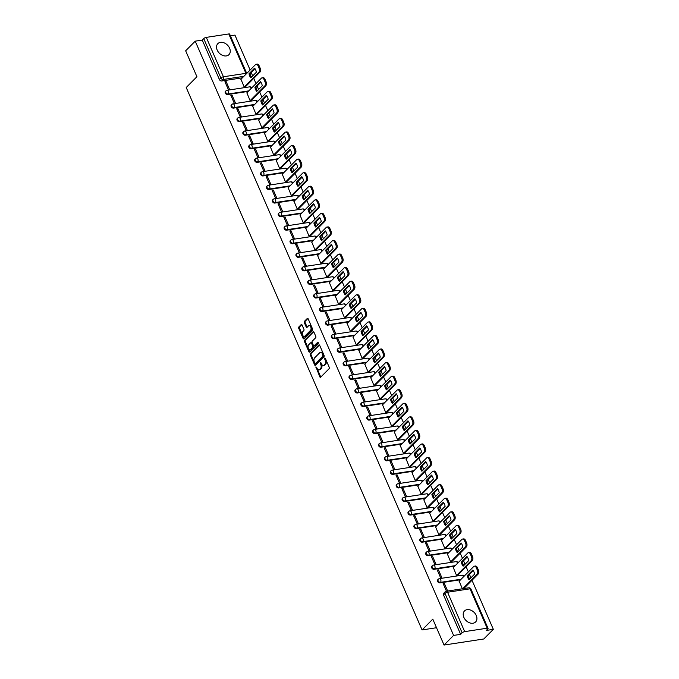 <?xml version="1.0" encoding="UTF-8"?>
<svg xmlns="http://www.w3.org/2000/svg" width="679" height="679" viewBox="0 0 679 679"><rect width="100%" height="100%" fill="white"/><g stroke="black" fill="none" stroke-linecap="round" stroke-linejoin="round"><path stroke-width="1.02" d="M315.939 366.838L319.817 376.837A0.985 0.586 -98.7 0 0 320.658 377.21L329.145 368.663A0.985 0.586 -98.7 0 0 329.247 367.331L325.3 358.257L324.715 357.994L324.638 358.928L325.156 360.099A3.149 1.884 -98.7 0 1 324.834 364.351L324.121 365.064A3.149 1.884 -98.7 0 1 323.408 365.446A3.149 1.884 -98.7 0 1 321.43 363.851L320.327 362.416L320.768 364.521A3.149 1.884 -98.7 0 1 320.446 368.773L319.741 369.486A3.149 1.884 -98.7 0 1 319.028 369.868A3.149 1.884 -98.7 0 1 317.042 368.273L315.939 366.838M316.575 367.203L320.607 376.709A0.985 0.586 -98.7 0 0 320.827 377.04M325.343 358.368L325.945 359.98L325.156 360.099M320.963 362.781L321.566 364.402L320.768 364.521M217.195 50.085A7.817 5.729 44.8 0 0 228.942 54.651A7.817 5.729 44.8 0 0 229.595 48.201A7.817 5.729 44.8 0 0 217.84 43.634A7.817 5.729 44.8 0 0 217.195 50.085M463.867 617.389A7.817 5.729 44.8 0 0 475.614 621.947A7.817 5.729 44.8 0 0 476.259 615.497A7.817 5.729 44.8 0 0 464.512 610.93A7.817 5.729 44.8 0 0 463.867 617.389M302.045 324.961A0.985 0.586 -98.7 0 0 301.196 324.579L298.819 326.981A0.985 0.586 -98.7 0 0 298.718 328.313L303.097 338.38A0.985 0.586 -98.7 0 0 303.937 338.762L312.425 330.206A0.985 0.586 -98.7 0 0 312.527 328.882L308.147 318.807A0.985 0.586 -98.7 0 0 307.307 318.426L304.43 321.328A0.985 0.586 -98.7 0 0 304.328 322.652L306.204 326.964A0.985 0.586 -98.7 0 0 307.044 327.346L308.47 325.903A2.631 1.57 -98.7 0 1 309.064 325.589A2.631 1.57 -98.7 0 1 310.906 327.422A2.631 1.57 -98.7 0 1 310.456 330.478L304.871 336.105A2.631 1.57 -98.7 0 1 304.277 336.428A2.631 1.57 -98.7 0 1 302.435 334.594A2.631 1.57 -98.7 0 1 302.885 331.539L303.819 330.597A0.985 0.586 -98.7 0 0 303.912 329.273L302.045 324.961M464.682 631.631L487.166 628.202A2.003 0.654 156.5 0 1 488.048 628.372A2.003 0.654 156.5 0 1 487.794 628.932L486.308 630.435L493.344 629.357L483.779 638.99L444.049 645.05L432.786 619.138L422.075 629.934L186.216 87.506L196.927 76.71L185.656 50.798L195.221 41.164L453.606 635.417L460.642 634.347L462.127 632.845L445 593.454A2.003 1.468 -135.2 0 1 445.169 591.799L443.676 593.302A2.003 1.468 -135.2 0 0 443.514 594.957L445 593.454A2.003 0.654 156.5 0 1 447.554 592.241L464.682 631.631A2.003 0.654 156.5 0 0 462.127 632.845M444.049 645.05L453.606 635.417M310.362 353.53A0.985 0.586 -98.7 0 0 310.261 354.854L314.64 364.929A0.985 0.586 -98.7 0 0 315.48 365.302L323.968 356.755A0.985 0.586 -98.7 0 0 324.07 355.423L319.69 345.348A0.985 0.586 -98.7 0 0 318.85 344.974L310.362 353.53L311.152 353.403A0.985 0.586 -98.7 0 0 311.05 354.735L315.429 364.81A0.985 0.586 -98.7 0 0 315.65 365.141M308.869 351.654L304.489 341.579A0.985 0.586 -98.7 0 1 304.591 340.255L313.078 331.7A0.985 0.586 -98.7 0 1 313.919 332.082L315.794 336.394A0.985 0.586 -98.7 0 1 315.693 337.718L312.247 341.189A0.985 0.586 -98.7 0 0 312.153 342.513L313.392 345.373A0.985 0.586 -98.7 0 0 314.233 345.755L317.814 342.14L318.341 343.336L309.709 352.036A0.985 0.586 -98.7 0 1 308.869 351.654L309.658 351.535L305.287 341.461L304.489 341.579M242.369 77.83L221.727 80.979L223.213 79.477A2.003 1.468 -135.2 0 1 220.87 77.983L203.742 38.584A2.003 0.654 -23.5 0 1 206.289 37.379L228.781 33.95A2.003 0.654 -23.5 0 1 229.655 34.12L246.749 73.425A2.003 0.654 -23.5 0 0 245.908 73.34L228.781 33.95M493.344 629.357L471.998 580.273M470.937 577.837L469.427 574.358M468.366 571.922L466.1 566.71M465.039 564.266L463.528 560.795M462.467 558.359L460.201 553.147M459.14 550.703L457.629 547.232M456.568 544.787L454.302 539.576M453.241 537.14L451.73 533.669M450.669 531.224L448.403 526.013M447.342 523.577L445.831 520.097M444.77 517.661L442.504 512.45M441.443 510.005L439.933 506.534M438.872 504.098L436.605 498.887M435.545 496.442L434.034 492.971M432.973 490.527L430.707 485.315M429.646 482.879L428.135 479.408M427.074 476.964L424.808 471.752M423.747 469.316L422.236 465.836M421.175 463.401L418.909 458.189M417.848 455.745L416.346 452.273M415.276 449.837L413.01 444.626M411.949 442.182L410.447 438.71M409.386 436.266L407.12 431.055M406.059 428.619L404.548 425.147M403.487 422.703L401.221 417.492M400.16 415.056L398.649 411.576M397.588 409.14L395.322 403.929M394.261 401.484L392.751 398.013M391.69 395.577L389.423 390.366M388.363 387.921L386.852 384.45M385.791 382.005L383.525 376.794M382.464 374.358L380.953 370.887M379.892 368.442L377.626 363.231M376.565 360.795L375.054 357.315M373.993 354.879L371.727 349.668M370.666 347.224L369.155 343.752M368.094 341.316L365.828 336.105M364.767 333.661L363.257 330.189M362.196 327.745L359.929 322.533M358.868 320.098L357.358 316.626M356.297 314.182L354.031 308.97M352.97 306.535L351.459 303.063M350.398 300.619L348.132 295.407M347.071 292.963L345.56 289.492M344.499 287.056L342.233 281.844M341.172 279.4L339.661 275.929M338.6 273.484L336.334 268.273M335.273 265.837L333.762 262.366M332.702 259.921L330.435 254.71M329.374 252.274L327.864 248.803M326.803 246.358L324.537 241.147M323.476 238.702L321.973 235.231M320.904 232.795L318.646 227.584M317.577 225.139L316.075 221.668M315.014 219.224L312.747 214.012M311.686 211.576L310.176 208.105M309.115 205.661L306.849 200.449M305.788 198.013L304.277 194.542M303.216 192.098L300.95 186.886M299.889 184.442L298.378 180.97M297.317 178.535L295.051 173.323M293.99 170.879L292.479 167.407M291.418 164.972L289.152 159.752M288.091 157.316L286.58 153.844M285.519 151.4L283.253 146.189M282.192 143.753L280.682 140.281M279.621 137.837L277.355 132.626M276.294 130.181L274.783 126.71M273.722 124.274L271.456 119.063M270.395 116.618L268.884 113.147M267.823 110.711L265.557 105.5M264.496 103.055L262.985 99.584M261.924 97.139L259.658 91.928M258.597 89.492L257.086 86.021M256.025 83.576L253.759 78.365M252.698 75.921L251.188 72.449M250.127 70.013L234.951 35.104L230.385 35.8M195.221 41.164L202.249 40.086L203.742 38.584M459.199 581.156L462.348 588.778M447.648 591.019L444.346 583.422L443.463 584.313M444.346 583.422L443.149 583.601L446.459 591.205M438.447 569.859L437.259 570.037L440.654 577.863L441.851 577.685L438.447 569.859L437.565 570.75M453.3 567.593L456.551 575.444L457.705 575.172M432.548 556.296L431.36 556.474L434.764 564.3L435.952 564.122L432.548 556.296L431.666 557.179M447.402 554.03L450.652 561.881L451.807 561.601M426.65 542.725L425.461 542.911L428.865 550.737L430.053 550.55L426.65 542.725L425.767 543.616M441.503 540.467L444.753 548.309L445.908 548.038M420.751 529.162L419.563 529.34L422.966 537.174L424.154 536.987L420.751 529.162L419.868 530.053M435.604 526.896L438.855 534.746L440.009 534.475M414.852 515.599L413.664 515.777L417.067 523.602L418.256 523.424L414.852 515.599L413.969 516.49M429.705 513.332L432.956 521.183L434.11 520.912M408.953 502.036L407.765 502.214L411.168 510.039L412.357 509.861L408.953 502.036L408.071 502.918M423.806 499.769L427.057 507.62L428.211 507.34M403.054 488.464L401.866 488.651L405.27 496.476L406.458 496.29L403.054 488.464L402.172 489.355M417.908 486.206L421.158 494.049L422.313 493.777M397.156 474.901L395.967 475.079L399.371 482.913L400.559 482.727L397.156 474.901L396.273 475.792M412.009 472.635L415.259 480.486L416.414 480.214M391.257 461.338L390.069 461.516L393.472 469.342L394.66 469.164L391.257 461.338L390.374 462.229M406.118 459.072L409.361 466.923L410.515 466.651M385.366 447.775L384.17 447.953L387.573 455.779L388.761 455.601L385.366 447.775L384.475 448.666M400.22 445.509L403.47 453.36L404.616 453.088M379.468 434.204L378.271 434.39L381.674 442.216L382.871 442.029L379.468 434.204L378.576 435.095M394.321 431.946L397.571 439.788L398.717 439.517M373.569 420.641L372.372 420.819L375.776 428.653L376.972 428.466L373.569 420.641L372.686 421.532M388.422 418.374L391.673 426.225L392.818 425.954M367.67 407.077L366.473 407.256L369.877 415.081L371.073 414.903L367.67 407.077L366.787 407.969M382.523 404.811L385.774 412.662L386.928 412.391M361.771 393.514L360.574 393.693L363.978 401.518L365.175 401.34L361.771 393.514L360.888 394.406M376.624 391.248L379.875 399.099L381.029 398.828M355.872 379.943L354.676 380.13L358.079 387.955L359.276 387.768L355.872 379.943L354.99 380.834M370.726 377.685L373.976 385.528L375.131 385.256M349.974 366.38L348.777 366.567L352.18 374.392L353.377 374.205L349.974 366.38L349.091 367.271M364.827 364.114L368.077 371.965L369.232 371.693M344.075 352.817L342.887 352.995L346.282 360.821L347.478 360.642L344.075 352.817L343.192 353.708M358.928 350.551L362.179 358.402L363.333 358.13M338.176 339.254L336.988 339.432L340.391 347.258L341.579 347.079L338.176 339.254L337.293 340.145M353.029 336.988L356.28 344.839L357.434 344.567M332.277 325.682L331.089 325.869L334.492 333.695L335.681 333.508L332.277 325.682L331.394 326.574M347.13 323.425L350.381 331.267L351.535 330.996M326.378 312.119L325.19 312.306L328.594 320.132L329.782 319.945L326.378 312.119L325.496 313.011M341.231 309.853L344.482 317.704L345.636 317.433M320.48 298.556L319.291 298.735L322.695 306.56L323.883 306.382L320.48 298.556L319.597 299.447M335.333 296.29L338.583 304.141L339.738 303.869M314.581 284.993L313.392 285.172L316.796 292.997L317.984 292.819L314.581 284.993L313.698 285.884M329.434 282.727L332.685 290.578L333.839 290.306M308.682 271.422L307.494 271.608L310.897 279.434L312.085 279.247L308.682 271.422L307.799 272.313M323.535 269.164L326.786 277.007L327.94 276.735M302.783 257.859L301.595 258.045L304.998 265.871L306.187 265.684L302.783 257.859L301.9 258.75M317.636 255.593L320.887 263.444L322.041 263.172M296.884 244.296L295.696 244.474L299.099 252.299L300.288 252.121L296.884 244.296L296.002 245.187M311.746 242.03L314.997 249.88L316.142 249.609M290.994 230.733L289.797 230.911L293.201 238.736L294.389 238.558L290.994 230.733L290.103 231.624M305.847 228.467L309.098 236.317L310.244 236.046M285.095 217.161L283.898 217.348L287.302 225.173L288.499 224.987L285.095 217.161L284.204 218.052M299.948 214.903L303.199 222.746L304.345 222.474M279.196 203.598L278 203.785L281.403 211.61L282.6 211.424L279.196 203.598L278.314 204.489M294.049 201.332L297.3 209.183L298.446 208.911M273.298 190.035L272.101 190.213L275.504 198.039L276.701 197.861L273.298 190.035L272.415 190.926M288.151 187.769L291.401 195.62L292.556 195.348M267.399 176.472L266.202 176.65L269.605 184.476L270.802 184.298L267.399 176.472L266.516 177.363M282.252 174.206L285.503 182.057L286.657 181.785M261.5 162.901L260.303 163.087L263.707 170.913L264.903 170.735L261.5 162.901L260.617 163.792M276.353 160.643L279.604 168.485L280.758 168.214M255.601 149.338L254.404 149.524L257.808 157.35L259.005 157.163L255.601 149.338L254.718 150.229M270.454 147.071L273.705 154.922L274.859 154.651M249.702 135.775L248.514 135.953L251.909 143.778L253.106 143.6L249.702 135.775L248.82 136.666M264.555 133.508L267.806 141.359L268.96 141.088M243.803 122.212L242.615 122.39L246.019 130.215L247.207 130.037L243.803 122.212L242.921 123.103M258.657 119.945L261.907 127.796L263.062 127.525M237.905 108.64L236.716 108.827L240.12 116.652L241.308 116.474L237.905 108.64L237.022 109.531M252.758 106.382L256.008 114.233L257.163 113.953M232.006 95.077L230.818 95.264L234.221 103.089L235.409 102.902L232.006 95.077L231.123 95.968M246.859 92.811L250.11 100.662L251.264 100.39M226.107 81.514L224.919 81.692L228.322 89.518L229.51 89.339L226.107 81.514L225.224 82.405M240.96 79.248L244.211 87.099L245.365 86.827M248.268 91.393L227.626 94.542L228.152 94.008A2.003 1.468 -135.2 0 1 226.039 92.93A2.003 1.468 -135.2 0 1 225.971 90.859L225.445 91.393A2.003 1.468 44.8 0 0 225.513 93.464A2.003 1.468 44.8 0 0 227.626 94.542M254.167 104.956L233.517 108.105L234.051 107.571A2.003 1.468 -135.2 0 1 231.938 106.501A2.003 1.468 -135.2 0 1 231.87 104.422L231.344 104.956A2.003 1.468 44.8 0 0 231.412 107.027A2.003 1.468 44.8 0 0 233.517 108.105M260.065 118.528L239.415 121.668L239.95 121.142A2.003 1.468 -135.2 0 1 237.837 120.064A2.003 1.468 -135.2 0 1 237.769 117.985L237.243 118.519A2.003 1.468 44.8 0 0 237.311 120.599A2.003 1.468 44.8 0 0 239.415 121.668M265.964 132.091L245.314 135.24L245.849 134.705A2.003 1.468 -135.2 0 1 243.736 133.627A2.003 1.468 -135.2 0 1 243.668 131.556L243.141 132.082A2.003 1.468 44.8 0 0 243.209 134.162A2.003 1.468 44.8 0 0 245.314 135.24M271.863 145.654L251.213 148.803L251.748 148.268A2.003 1.468 -135.2 0 1 249.634 147.19A2.003 1.468 -135.2 0 1 249.566 145.119L249.032 145.654A2.003 1.468 44.8 0 0 249.108 147.725A2.003 1.468 44.8 0 0 251.213 148.803M277.762 159.217L257.112 162.366L257.638 161.831A2.003 1.468 -135.2 0 1 255.533 160.762A2.003 1.468 -135.2 0 1 255.465 158.682L254.931 159.217A2.003 1.468 44.8 0 0 255.007 161.288A2.003 1.468 44.8 0 0 257.112 162.366M283.661 172.789L263.011 175.929L263.537 175.403A2.003 1.468 -135.2 0 1 261.432 174.325A2.003 1.468 -135.2 0 1 261.364 172.245L260.829 172.78A2.003 1.468 44.8 0 0 260.906 174.859A2.003 1.468 44.8 0 0 263.011 175.929M289.56 186.352L268.909 189.5L269.436 188.966A2.003 1.468 -135.2 0 1 267.331 187.888A2.003 1.468 -135.2 0 1 267.263 185.817L266.728 186.343A2.003 1.468 44.8 0 0 266.796 188.423A2.003 1.468 44.8 0 0 268.909 189.5M295.458 199.915L274.808 203.063L275.334 202.529A2.003 1.468 -135.2 0 1 273.23 201.451A2.003 1.468 -135.2 0 1 273.153 199.38L272.627 199.915A2.003 1.468 44.8 0 0 272.695 201.986A2.003 1.468 44.8 0 0 274.808 203.063M301.357 213.478L280.707 216.626L281.233 216.092A2.003 1.468 -135.2 0 1 279.128 215.022A2.003 1.468 -135.2 0 1 279.052 212.943L278.526 213.478A2.003 1.468 44.8 0 0 278.594 215.549A2.003 1.468 44.8 0 0 280.707 216.626M307.256 227.049L286.606 230.189L287.132 229.663A2.003 1.468 -135.2 0 1 285.019 228.585A2.003 1.468 -135.2 0 1 284.951 226.506L284.425 227.041A2.003 1.468 44.8 0 0 284.493 229.12A2.003 1.468 44.8 0 0 286.606 230.189M313.155 240.612L292.505 243.761L293.031 243.226A2.003 1.468 -135.2 0 1 290.918 242.148A2.003 1.468 -135.2 0 1 290.85 240.077L290.323 240.604A2.003 1.468 44.8 0 0 290.391 242.683A2.003 1.468 44.8 0 0 292.505 243.761M319.054 254.175L298.404 257.324L298.93 256.789A2.003 1.468 -135.2 0 1 296.816 255.711A2.003 1.468 -135.2 0 1 296.748 253.64L296.222 254.175A2.003 1.468 44.8 0 0 296.29 256.246A2.003 1.468 44.8 0 0 298.404 257.324M324.944 267.738L304.302 270.887L304.829 270.352A2.003 1.468 -135.2 0 1 302.715 269.283A2.003 1.468 -135.2 0 1 302.647 267.203L302.121 267.738A2.003 1.468 44.8 0 0 302.189 269.809A2.003 1.468 44.8 0 0 304.302 270.887M330.843 281.31L310.201 284.45L310.727 283.924A2.003 1.468 -135.2 0 1 308.614 282.846A2.003 1.468 -135.2 0 1 308.546 280.767L308.02 281.301A2.003 1.468 44.8 0 0 308.088 283.381A2.003 1.468 44.8 0 0 310.201 284.45M336.742 294.873L316.1 298.022L316.626 297.487A2.003 1.468 -135.2 0 1 314.513 296.409A2.003 1.468 -135.2 0 1 314.445 294.338L313.919 294.864A2.003 1.468 44.8 0 0 313.987 296.944A2.003 1.468 44.8 0 0 316.1 298.022M342.64 308.436L321.99 311.585L322.525 311.05A2.003 1.468 -135.2 0 1 320.412 309.972A2.003 1.468 -135.2 0 1 320.344 307.901L319.817 308.436A2.003 1.468 44.8 0 0 319.885 310.507A2.003 1.468 44.8 0 0 321.99 311.585M348.539 321.999L327.889 325.148L328.424 324.613A2.003 1.468 -135.2 0 1 326.31 323.543A2.003 1.468 -135.2 0 1 326.243 321.464L325.716 321.999A2.003 1.468 44.8 0 0 325.784 324.07A2.003 1.468 44.8 0 0 327.889 325.148M354.438 335.57L333.788 338.711L334.323 338.184A2.003 1.468 -135.2 0 1 332.209 337.107A2.003 1.468 -135.2 0 1 332.141 335.027L331.615 335.562A2.003 1.468 44.8 0 0 331.683 337.641A2.003 1.468 44.8 0 0 333.788 338.711M360.337 349.133L339.687 352.282L340.221 351.747A2.003 1.468 -135.2 0 1 338.108 350.67A2.003 1.468 -135.2 0 1 338.04 348.599L337.514 349.125A2.003 1.468 44.8 0 0 337.582 351.204A2.003 1.468 44.8 0 0 339.687 352.282M366.236 362.696L345.586 365.845L346.112 365.31A2.003 1.468 -135.2 0 1 344.007 364.233A2.003 1.468 -135.2 0 1 343.939 362.162L343.404 362.696A2.003 1.468 44.8 0 0 343.481 364.767A2.003 1.468 44.8 0 0 345.586 365.845M372.134 376.259L351.484 379.408L352.011 378.874A2.003 1.468 -135.2 0 1 349.906 377.804A2.003 1.468 -135.2 0 1 349.838 375.725L349.303 376.259A2.003 1.468 44.8 0 0 349.379 378.33A2.003 1.468 44.8 0 0 351.484 379.408M378.033 389.831L357.383 392.971L357.909 392.445A2.003 1.468 -135.2 0 1 355.804 391.367A2.003 1.468 -135.2 0 1 355.737 389.288L355.202 389.822A2.003 1.468 44.8 0 0 355.27 391.902A2.003 1.468 44.8 0 0 357.383 392.971M383.932 403.394L363.282 406.543L363.808 406.008A2.003 1.468 -135.2 0 1 361.703 404.93A2.003 1.468 -135.2 0 1 361.635 402.859L361.101 403.385A2.003 1.468 44.8 0 0 361.169 405.465A2.003 1.468 44.8 0 0 363.282 406.543M389.831 416.957L369.181 420.106L369.707 419.571A2.003 1.468 -135.2 0 1 367.602 418.493A2.003 1.468 -135.2 0 1 367.526 416.422L366.999 416.957A2.003 1.468 44.8 0 0 367.067 419.028A2.003 1.468 44.8 0 0 369.181 420.106M395.73 430.52L375.08 433.669L375.606 433.134A2.003 1.468 -135.2 0 1 373.501 432.065A2.003 1.468 -135.2 0 1 373.425 429.985L372.898 430.52A2.003 1.468 44.8 0 0 372.966 432.591A2.003 1.468 44.8 0 0 375.08 433.669M401.628 444.083L380.978 447.232L381.505 446.706A2.003 1.468 -135.2 0 1 379.391 445.628A2.003 1.468 -135.2 0 1 379.323 443.548L378.797 444.083A2.003 1.468 44.8 0 0 378.865 446.162A2.003 1.468 44.8 0 0 380.978 447.232M407.527 457.654L386.877 460.803L387.403 460.269A2.003 1.468 -135.2 0 1 385.29 459.191A2.003 1.468 -135.2 0 1 385.222 457.12L384.696 457.646A2.003 1.468 44.8 0 0 384.764 459.725A2.003 1.468 44.8 0 0 386.877 460.803M413.418 471.218L392.776 474.366L393.302 473.832A2.003 1.468 -135.2 0 1 391.189 472.754A2.003 1.468 -135.2 0 1 391.121 470.683L390.595 471.209A2.003 1.468 44.8 0 0 390.663 473.288A2.003 1.468 44.8 0 0 392.776 474.366M419.316 484.781L398.675 487.929L399.201 487.395A2.003 1.468 -135.2 0 1 397.088 486.325A2.003 1.468 -135.2 0 1 397.02 484.246L396.494 484.781A2.003 1.468 44.8 0 0 396.561 486.851A2.003 1.468 44.8 0 0 398.675 487.929M425.215 498.344L404.574 501.492L405.1 500.966A2.003 1.468 -135.2 0 1 402.987 499.888A2.003 1.468 -135.2 0 1 402.919 497.809L402.392 498.344A2.003 1.468 44.8 0 0 402.46 500.423A2.003 1.468 44.8 0 0 404.574 501.492M431.114 511.915L410.472 515.064L410.999 514.529A2.003 1.468 -135.2 0 1 408.885 513.451A2.003 1.468 -135.2 0 1 408.817 511.372L408.291 511.907A2.003 1.468 44.8 0 0 408.359 513.986A2.003 1.468 44.8 0 0 410.472 515.064M437.013 525.478L416.363 528.627L416.898 528.092A2.003 1.468 -135.2 0 1 414.784 527.014A2.003 1.468 -135.2 0 1 414.716 524.943L414.19 525.47A2.003 1.468 44.8 0 0 414.258 527.549A2.003 1.468 44.8 0 0 416.363 528.627M442.912 539.041L422.262 542.19L422.796 541.655A2.003 1.468 -135.2 0 1 420.683 540.586A2.003 1.468 -135.2 0 1 420.615 538.506L420.089 539.041A2.003 1.468 44.8 0 0 420.157 541.112A2.003 1.468 44.8 0 0 422.262 542.19M448.811 552.604L428.16 555.753L428.695 555.227A2.003 1.468 -135.2 0 1 426.582 554.149A2.003 1.468 -135.2 0 1 426.514 552.069L425.988 552.604A2.003 1.468 44.8 0 0 426.056 554.684A2.003 1.468 44.8 0 0 428.16 555.753M454.709 566.176L434.059 569.325L434.594 568.79A2.003 1.468 -135.2 0 1 432.481 567.712A2.003 1.468 -135.2 0 1 432.413 565.632L431.878 566.167A2.003 1.468 44.8 0 0 431.954 568.247A2.003 1.468 44.8 0 0 434.059 569.325M460.608 579.739L439.958 582.888L440.484 582.353A2.003 1.468 -135.2 0 1 438.379 581.275A2.003 1.468 -135.2 0 1 438.311 579.204L437.777 579.73A2.003 1.468 44.8 0 0 437.853 581.81A2.003 1.468 44.8 0 0 439.958 582.888M422.075 629.934L436.521 627.727M202.249 40.086L219.376 79.477A2.003 1.468 44.8 0 0 221.727 80.979M460.642 634.347L443.514 594.957M319.028 369.868L319.817 369.741A3.149 1.884 -98.7 0 0 320.53 369.359L319.741 369.486M321.566 364.402A3.149 1.884 -98.7 0 1 321.243 368.646L320.53 369.359M323.408 365.446L324.206 365.327A3.149 1.884 -98.7 0 0 324.918 364.946L324.121 365.064M325.945 359.98A3.149 1.884 -98.7 0 1 325.623 364.233L324.918 364.946M319.469 345.017L311.152 353.403M314.886 363.324L315.48 363.588L322.932 356.076L322.466 353.912A3.149 1.884 -98.7 0 0 320.48 352.316A3.149 1.884 -98.7 0 0 319.767 352.698L314.674 357.833A3.149 1.884 -98.7 0 0 314.352 362.085L314.886 363.324M315.947 363.52L315.48 363.588M320.48 352.316L321.269 352.197A3.149 1.884 -98.7 0 1 323.255 353.793L323.722 355.957L316.278 363.469M313.706 331.751L305.38 340.137A0.985 0.586 -98.7 0 0 305.287 341.461M314.555 345.704A0.985 0.586 -98.7 0 0 315.031 345.636L318.349 342.292M308.682 344.788A2.631 1.57 -98.7 0 0 308.232 347.843A2.631 1.57 -98.7 0 0 310.065 349.668A2.631 1.57 -98.7 0 0 310.668 349.354L312.629 347.368A0.985 0.586 -98.7 0 0 312.73 346.044L311.491 343.184A0.985 0.586 -98.7 0 0 310.642 342.802L308.682 344.788M310.065 349.668L310.863 349.549A2.631 1.57 -98.7 0 0 311.457 349.235L310.668 349.354M311.44 342.683A0.985 0.586 -98.7 0 1 312.281 343.056L313.528 345.917A0.985 0.586 -98.7 0 1 313.426 347.249L311.457 349.235M304.277 336.428L305.066 336.3A2.631 1.57 -98.7 0 0 305.66 335.986L304.871 336.105M309.064 325.589L309.862 325.47A2.631 1.57 -98.7 0 1 311.695 327.295A2.631 1.57 -98.7 0 1 311.254 330.35L305.66 335.986M307.935 318.476L305.219 321.209A0.985 0.586 -98.7 0 0 305.126 322.533L306.993 326.845A0.985 0.586 -98.7 0 0 307.214 327.176M301.824 324.63L299.609 326.862A0.985 0.586 -98.7 0 0 299.515 328.186L303.895 338.261A0.985 0.586 -98.7 0 0 304.107 338.592M469.045 579.739L474.613 574.128A6.264 3.743 -98.7 0 0 472.83 570.046L467.271 575.656A6.264 3.743 -98.7 0 0 469.045 579.739M462.739 588.718L477.065 574.281A3.005 1.799 -98.7 0 0 477.371 570.224L476.276 567.703A3.005 1.799 -98.7 0 0 474.383 566.184A3.005 1.799 -98.7 0 0 473.696 566.549L459.089 581.275M469.698 579.085A6.264 3.743 -98.7 0 1 468.298 575.495L473.212 570.547M474.383 566.184L475.41 566.023A3.005 1.799 81.3 0 1 477.303 567.542L478.406 570.063A3.005 1.799 81.3 0 1 478.101 574.128L477.065 574.281M463.774 588.566L478.101 574.128M468.298 575.495L467.271 575.656M463.146 566.176L468.714 560.565A6.264 3.743 -98.7 0 0 466.931 556.483L461.372 562.085A6.264 3.743 -98.7 0 0 463.146 566.176M456.56 575.444L471.167 560.718A3.005 1.799 -98.7 0 0 471.472 556.661L470.377 554.14A3.005 1.799 -98.7 0 0 468.485 552.613A3.005 1.799 -98.7 0 0 467.797 552.978L453.19 567.703M463.799 565.514A6.264 3.743 -98.7 0 1 462.399 561.932L467.313 556.975M468.485 552.613L469.512 552.46A3.005 1.799 81.3 0 1 471.413 553.979L472.508 556.5A3.005 1.799 81.3 0 1 472.202 560.565L471.167 560.718M457.587 575.283L472.202 560.565M462.399 561.932L461.372 562.085M457.247 552.613L462.815 547.002A6.264 3.743 -98.7 0 0 461.033 542.911L455.473 548.522A6.264 3.743 -98.7 0 0 457.247 552.613M450.661 561.873L465.268 547.155A3.005 1.799 -98.7 0 0 465.573 543.09L464.478 540.569A3.005 1.799 -98.7 0 0 462.586 539.05A3.005 1.799 -98.7 0 0 461.898 539.415L447.291 554.14M457.901 551.951A6.264 3.743 -98.7 0 1 456.5 548.369L461.414 543.412M462.586 539.05L463.613 538.888A3.005 1.799 81.3 0 1 465.514 540.416L466.609 542.937A3.005 1.799 81.3 0 1 466.303 546.994L465.268 547.155M451.696 561.72L466.303 546.994M456.5 548.369L455.473 548.522M451.348 539.041L456.916 533.439A6.264 3.743 -98.7 0 0 455.134 529.348L449.574 534.959A6.264 3.743 -98.7 0 0 451.348 539.041M444.762 548.309L459.369 533.592A3.005 1.799 -98.7 0 0 459.675 529.527L458.58 527.006A3.005 1.799 -98.7 0 0 456.687 525.487A3.005 1.799 -98.7 0 0 456.008 525.852L441.392 540.577M452.002 538.388A6.264 3.743 -98.7 0 1 450.61 534.797L455.516 529.849M456.687 525.487L457.714 525.325A3.005 1.799 81.3 0 1 459.615 526.845L460.71 529.374A3.005 1.799 81.3 0 1 460.404 533.431L459.369 533.592M445.797 548.157L460.404 533.431M450.61 534.797L449.574 534.959M445.449 525.478L451.017 519.868A6.264 3.743 -98.7 0 0 449.235 515.785L443.676 521.396A6.264 3.743 -98.7 0 0 445.449 525.478M438.863 534.746L453.47 520.021A3.005 1.799 -98.7 0 0 453.776 515.964L452.681 513.443A3.005 1.799 -98.7 0 0 450.788 511.924A3.005 1.799 -98.7 0 0 450.109 512.289L435.494 527.014M446.103 524.825A6.264 3.743 -98.7 0 1 444.711 521.234L449.617 516.286M450.788 511.924L451.824 511.762A3.005 1.799 81.3 0 1 453.716 513.282L454.811 515.802A3.005 1.799 81.3 0 1 454.506 519.868L453.47 520.021M439.899 534.585L454.506 519.868M444.711 521.234L443.676 521.396M439.551 511.915L445.118 506.305A6.264 3.743 -98.7 0 0 443.336 502.222L437.777 507.824A6.264 3.743 -98.7 0 0 439.551 511.915M432.964 521.183L447.571 506.458A3.005 1.799 -98.7 0 0 447.877 502.401L446.782 499.88A3.005 1.799 -98.7 0 0 444.889 498.352A3.005 1.799 -98.7 0 0 444.21 498.717L429.595 513.443M440.204 511.262A6.264 3.743 -98.7 0 1 438.812 507.671L443.718 502.715M444.889 498.352L445.925 498.199A3.005 1.799 81.3 0 1 447.817 499.719L448.912 502.239A3.005 1.799 81.3 0 1 448.607 506.305L447.571 506.458M434 521.022L448.607 506.305M438.812 507.671L437.777 507.824M433.652 498.352L439.22 492.742A6.264 3.743 -98.7 0 0 437.446 488.651L431.878 494.261A6.264 3.743 -98.7 0 0 433.652 498.352M427.066 507.612L441.673 492.895A3.005 1.799 -98.7 0 0 441.978 488.829L440.883 486.308A3.005 1.799 -98.7 0 0 438.99 484.789A3.005 1.799 -98.7 0 0 438.311 485.154L423.696 499.88M434.305 497.69A6.264 3.743 -98.7 0 1 432.913 494.108L437.828 489.152M438.99 484.789L440.026 484.636A3.005 1.799 81.3 0 1 441.919 486.156L443.014 488.676A3.005 1.799 81.3 0 1 442.708 492.733L441.673 492.895M428.101 507.459L442.708 492.733M432.913 494.108L431.878 494.261M427.753 484.781L433.321 479.179A6.264 3.743 -98.7 0 0 431.547 475.088L425.979 480.698A6.264 3.743 -98.7 0 0 427.753 484.781M421.167 494.049L435.774 479.332A3.005 1.799 -98.7 0 0 436.079 475.266L434.984 472.745A3.005 1.799 -98.7 0 0 433.092 471.226A3.005 1.799 -98.7 0 0 432.413 471.591L417.797 486.317M428.407 484.127A6.264 3.743 -98.7 0 1 427.015 480.537L431.929 475.589M433.092 471.226L434.127 471.065A3.005 1.799 81.3 0 1 436.02 472.584L437.115 475.113A3.005 1.799 81.3 0 1 436.809 479.17L435.774 479.332M422.202 493.896L436.809 479.17M427.015 480.537L425.979 480.698M421.863 471.218L427.422 465.607A6.264 3.743 -98.7 0 0 425.648 461.525L420.08 467.135A6.264 3.743 -98.7 0 0 421.863 471.218M415.268 480.486L429.875 465.76A3.005 1.799 -98.7 0 0 430.18 461.703L429.086 459.182A3.005 1.799 -98.7 0 0 427.193 457.663A3.005 1.799 -98.7 0 0 426.514 458.028L411.898 472.754M422.508 470.564A6.264 3.743 -98.7 0 1 421.116 466.974L426.03 462.026M427.193 457.663L428.228 457.502A3.005 1.799 81.3 0 1 430.121 459.021L431.216 461.542A3.005 1.799 81.3 0 1 430.91 465.607L429.875 465.76M416.303 480.325L430.91 465.607M421.116 466.974L420.08 467.135M415.964 457.654L421.523 452.044A6.264 3.743 -98.7 0 0 419.749 447.962L414.182 453.564A6.264 3.743 -98.7 0 0 415.964 457.654M409.369 466.923L423.976 452.197A3.005 1.799 -98.7 0 0 424.282 448.14L423.187 445.619A3.005 1.799 -98.7 0 0 421.294 444.091A3.005 1.799 -98.7 0 0 420.615 444.456L406 459.182M416.609 457.001A6.264 3.743 -98.7 0 1 415.217 453.411L420.131 448.463M421.294 444.091L422.33 443.939A3.005 1.799 81.3 0 1 424.222 445.458L425.317 447.979A3.005 1.799 81.3 0 1 425.012 452.044L423.976 452.197M410.405 466.762L425.012 452.044M415.217 453.411L414.182 453.564M410.065 444.091L415.624 438.481A6.264 3.743 -98.7 0 0 413.851 434.39L408.283 440A6.264 3.743 -98.7 0 0 410.065 444.091M403.47 453.351L418.077 438.634A3.005 1.799 -98.7 0 0 418.391 434.568L417.288 432.048A3.005 1.799 -98.7 0 0 415.395 430.528A3.005 1.799 -98.7 0 0 414.716 430.893L400.101 445.619M410.71 443.429A6.264 3.743 -98.7 0 1 409.318 439.848L414.232 434.891M415.395 430.528L416.431 430.376A3.005 1.799 81.3 0 1 418.323 431.895L419.418 434.416A3.005 1.799 81.3 0 1 419.113 438.473L418.077 438.634M404.506 453.199L419.113 438.473M409.318 439.848L408.283 440M404.166 430.52L409.726 424.918A6.264 3.743 -98.7 0 0 407.952 420.827L402.384 426.437A6.264 3.743 -98.7 0 0 404.166 430.52M397.571 439.788L412.178 425.071A3.005 1.799 -98.7 0 0 412.493 421.005L411.389 418.485A3.005 1.799 -98.7 0 0 409.496 416.965A3.005 1.799 -98.7 0 0 408.817 417.33L394.202 432.056M404.811 429.866A6.264 3.743 -98.7 0 1 403.419 426.276L408.334 421.328M409.496 416.965L410.532 416.804A3.005 1.799 81.3 0 1 412.425 418.332L413.519 420.853A3.005 1.799 81.3 0 1 413.214 424.91L412.178 425.071M398.607 439.636L413.214 424.91M403.419 426.276L402.384 426.437M398.267 416.957L403.827 411.355A6.264 3.743 -98.7 0 0 402.053 407.264L396.485 412.874A6.264 3.743 -98.7 0 0 398.267 416.957M391.673 426.225L406.288 411.499A3.005 1.799 -98.7 0 0 406.594 407.442L405.49 404.922A3.005 1.799 -98.7 0 0 403.598 403.402A3.005 1.799 -98.7 0 0 402.919 403.767L388.303 418.493M398.921 416.303A6.264 3.743 -98.7 0 1 397.521 412.713L402.435 407.765M403.598 403.402L404.633 403.241A3.005 1.799 81.3 0 1 406.526 404.76L407.621 407.281A3.005 1.799 81.3 0 1 407.315 411.347L406.288 411.499M392.708 426.064L407.315 411.347M397.521 412.713L396.485 412.874M392.369 403.394L397.928 397.784A6.264 3.743 -98.7 0 0 396.154 393.701L390.586 399.303A6.264 3.743 -98.7 0 0 392.369 403.394M385.774 412.662L400.389 397.936A3.005 1.799 -98.7 0 0 400.695 393.879L399.6 391.359A3.005 1.799 -98.7 0 0 397.699 389.831A3.005 1.799 -98.7 0 0 397.02 390.196L382.404 404.93M393.022 402.74A6.264 3.743 -98.7 0 1 391.622 399.15L396.536 394.202M397.699 389.831L398.734 389.678A3.005 1.799 81.3 0 1 400.627 391.197L401.722 393.718A3.005 1.799 81.3 0 1 401.416 397.784L400.389 397.936M386.809 412.501L401.416 397.784M391.622 399.15L390.586 399.303M386.47 389.831L392.029 384.221A6.264 3.743 -98.7 0 0 390.255 380.138L384.696 385.74A6.264 3.743 -98.7 0 0 386.47 389.831M379.884 399.099L394.491 384.373A3.005 1.799 -98.7 0 0 394.796 380.308L393.701 377.787A3.005 1.799 -98.7 0 0 391.8 376.268A3.005 1.799 -98.7 0 0 391.121 376.633L376.514 391.359M387.123 389.169A6.264 3.743 -98.7 0 1 385.723 385.587L390.637 380.63M391.8 376.268L392.835 376.115A3.005 1.799 81.3 0 1 394.728 377.634L395.832 380.155A3.005 1.799 81.3 0 1 395.517 384.212L394.491 384.373M380.911 398.938L395.517 384.212M385.723 385.587L384.696 385.74M380.571 376.259L386.13 370.658A6.264 3.743 -98.7 0 0 384.356 366.567L378.797 372.177A6.264 3.743 -98.7 0 0 380.571 376.259M373.985 385.528L388.592 370.81A3.005 1.799 -98.7 0 0 388.897 366.745L387.802 364.224A3.005 1.799 -98.7 0 0 385.91 362.705A3.005 1.799 -98.7 0 0 385.222 363.07L370.615 377.796M381.225 375.606A6.264 3.743 -98.7 0 1 379.824 372.016L384.738 367.067M385.91 362.705L386.937 362.544A3.005 1.799 81.3 0 1 388.829 364.071L389.933 366.592A3.005 1.799 81.3 0 1 389.619 370.649L388.592 370.81M375.012 385.375L389.619 370.649M379.824 372.016L378.797 372.177M374.672 362.696L380.24 357.095A6.264 3.743 -98.7 0 0 378.458 353.004L372.898 358.614A6.264 3.743 -98.7 0 0 374.672 362.696M368.086 371.965L382.693 357.239A3.005 1.799 -98.7 0 0 382.998 353.182L381.904 350.661A3.005 1.799 -98.7 0 0 380.011 349.142A3.005 1.799 -98.7 0 0 379.323 349.507L364.716 364.233M375.326 362.043A6.264 3.743 -98.7 0 1 373.925 358.453L378.84 353.504M380.011 349.142L381.038 348.981A3.005 1.799 81.3 0 1 382.931 350.5L384.034 353.021A3.005 1.799 81.3 0 1 383.728 357.086L382.693 357.239M369.113 371.803L383.728 357.086M373.925 358.453L372.898 358.614M368.773 349.133L374.341 343.523A6.264 3.743 -98.7 0 0 372.559 339.441L366.999 345.042A6.264 3.743 -98.7 0 0 368.773 349.133M362.187 358.402L376.794 343.676A3.005 1.799 -98.7 0 0 377.1 339.619L376.005 337.098A3.005 1.799 -98.7 0 0 374.112 335.57A3.005 1.799 -98.7 0 0 373.425 335.935L358.818 350.67M369.427 348.48A6.264 3.743 -98.7 0 1 368.026 344.89L372.941 339.941M374.112 335.57L375.139 335.418A3.005 1.799 81.3 0 1 377.04 336.937L378.135 339.458A3.005 1.799 81.3 0 1 377.83 343.523L376.794 343.676M363.214 358.24L377.83 343.523M368.026 344.89L366.999 345.042M362.875 335.57L368.442 329.96A6.264 3.743 -98.7 0 0 366.66 325.878L361.101 331.479A6.264 3.743 -98.7 0 0 362.875 335.57M356.288 344.839L370.895 330.113A3.005 1.799 -98.7 0 0 371.201 326.047L370.106 323.527A3.005 1.799 -98.7 0 0 368.213 322.007A3.005 1.799 -98.7 0 0 367.526 322.372L352.919 337.098M363.528 334.908A6.264 3.743 -98.7 0 1 362.136 331.327L367.042 326.37M368.213 322.007L369.24 321.854A3.005 1.799 81.3 0 1 371.141 323.374L372.236 325.895A3.005 1.799 81.3 0 1 371.931 329.952L370.895 330.113M357.324 344.677L371.931 329.952M362.136 331.327L361.101 331.479M356.976 321.999L362.544 316.397A6.264 3.743 -98.7 0 0 360.761 312.306L355.202 317.916A6.264 3.743 -98.7 0 0 356.976 321.999M350.389 331.267L364.996 316.55A3.005 1.799 -98.7 0 0 365.302 312.484L364.207 309.964A3.005 1.799 -98.7 0 0 362.314 308.444A3.005 1.799 -98.7 0 0 361.635 308.809L347.02 323.535M357.629 321.345A6.264 3.743 -98.7 0 1 356.237 317.755L361.143 312.807M362.314 308.444L363.341 308.283A3.005 1.799 81.3 0 1 365.243 309.811L366.337 312.332A3.005 1.799 81.3 0 1 366.032 316.389L364.996 316.55M351.425 331.114L366.032 316.389M356.237 317.755L355.202 317.916M351.077 308.436L356.645 302.834A6.264 3.743 -98.7 0 0 354.862 298.743L349.303 304.353A6.264 3.743 -98.7 0 0 351.077 308.436M344.491 317.704L359.098 302.978A3.005 1.799 -98.7 0 0 359.403 298.921L358.308 296.4A3.005 1.799 -98.7 0 0 356.416 294.881A3.005 1.799 -98.7 0 0 355.737 295.246L341.121 309.972M351.73 307.782A6.264 3.743 -98.7 0 1 350.339 304.192L355.244 299.244M356.416 294.881L357.451 294.72A3.005 1.799 81.3 0 1 359.344 296.239L360.439 298.76A3.005 1.799 81.3 0 1 360.133 302.826L359.098 302.978M345.526 317.551L360.133 302.826M350.339 304.192L349.303 304.353M345.178 294.873L350.746 289.262A6.264 3.743 -98.7 0 0 348.964 285.18L343.404 290.782A6.264 3.743 -98.7 0 0 345.178 294.873M338.592 304.141L353.199 289.415A3.005 1.799 -98.7 0 0 353.504 285.358L352.409 282.837A3.005 1.799 -98.7 0 0 350.517 281.31A3.005 1.799 -98.7 0 0 349.838 281.675L335.222 296.409M345.832 294.219A6.264 3.743 -98.7 0 1 344.44 290.629L349.346 285.681M350.517 281.31L351.552 281.157A3.005 1.799 81.3 0 1 353.445 282.676L354.54 285.197A3.005 1.799 81.3 0 1 354.234 289.262L353.199 289.415M339.627 303.98L354.234 289.262M344.44 290.629L343.404 290.782M339.279 281.31L344.847 275.699A6.264 3.743 -98.7 0 0 343.073 271.617L337.505 277.219A6.264 3.743 -98.7 0 0 339.279 281.31M332.693 290.578L347.3 275.852A3.005 1.799 -98.7 0 0 347.606 271.787L346.511 269.266A3.005 1.799 -98.7 0 0 344.618 267.747A3.005 1.799 -98.7 0 0 343.939 268.112L329.323 282.837M339.933 280.648A6.264 3.743 -98.7 0 1 338.541 277.066L343.455 272.109M344.618 267.747L345.653 267.594A3.005 1.799 81.3 0 1 347.546 269.113L348.641 271.634A3.005 1.799 81.3 0 1 348.335 275.691L347.3 275.852M333.728 290.417L348.335 275.691M338.541 277.066L337.505 277.219M333.381 267.738L338.948 262.136A6.264 3.743 -98.7 0 0 337.174 258.045L331.607 263.656A6.264 3.743 -98.7 0 0 333.381 267.738M326.794 277.007L341.401 262.289A3.005 1.799 -98.7 0 0 341.707 258.224L340.612 255.703A3.005 1.799 -98.7 0 0 338.719 254.184A3.005 1.799 -98.7 0 0 338.04 254.549L323.425 269.274M334.034 267.085A6.264 3.743 -98.7 0 1 332.642 263.494L337.556 258.546M338.719 254.184L339.755 254.022A3.005 1.799 81.3 0 1 341.647 255.55L342.742 258.071A3.005 1.799 81.3 0 1 342.437 262.128L341.401 262.289M327.83 276.854L342.437 262.128M332.642 263.494L331.607 263.656M327.49 254.175L333.049 248.573A6.264 3.743 -98.7 0 0 331.276 244.482L325.708 250.093A6.264 3.743 -98.7 0 0 327.49 254.175M320.895 263.444L335.502 248.718A3.005 1.799 -98.7 0 0 335.808 244.661L334.713 242.14A3.005 1.799 -98.7 0 0 332.82 240.621A3.005 1.799 -98.7 0 0 332.141 240.986L317.526 255.711M328.135 253.522A6.264 3.743 -98.7 0 1 326.743 249.931L331.658 244.983M332.82 240.621L333.856 240.459A3.005 1.799 81.3 0 1 335.749 241.979L336.843 244.499A3.005 1.799 81.3 0 1 336.538 248.565L335.502 248.718M321.931 263.291L336.538 248.565M326.743 249.931L325.708 250.093M321.591 240.612L327.151 235.002A6.264 3.743 -98.7 0 0 325.377 230.919L319.809 236.521A6.264 3.743 -98.7 0 0 321.591 240.612M314.997 249.88L329.604 235.155A3.005 1.799 -98.7 0 0 329.918 231.098L328.814 228.577A3.005 1.799 -98.7 0 0 326.922 227.049A3.005 1.799 -98.7 0 0 326.243 227.414L311.627 242.148M322.236 239.959A6.264 3.743 -98.7 0 1 320.844 236.368L325.759 231.42M326.922 227.049L327.957 226.896A3.005 1.799 81.3 0 1 329.85 228.416L330.945 230.936A3.005 1.799 81.3 0 1 330.639 235.002L329.604 235.155M316.032 249.719L330.639 235.002M320.844 236.368L319.809 236.521M315.693 227.049L321.252 221.439A6.264 3.743 -98.7 0 0 319.478 217.356L313.91 222.958A6.264 3.743 -98.7 0 0 315.693 227.049M309.098 236.317L323.705 221.592A3.005 1.799 -98.7 0 0 324.019 217.535L322.915 215.005A3.005 1.799 -98.7 0 0 321.023 213.486A3.005 1.799 -98.7 0 0 320.344 213.851L305.728 228.577M316.338 226.387A6.264 3.743 -98.7 0 1 314.946 222.805L319.86 217.849M321.023 213.486L322.058 213.333A3.005 1.799 81.3 0 1 323.951 214.853L325.046 217.373A3.005 1.799 81.3 0 1 324.74 221.43L323.705 221.592M310.133 236.156L324.74 221.43M314.946 222.805L313.91 222.958M309.794 213.478L315.353 207.876A6.264 3.743 -98.7 0 0 313.579 203.785L308.011 209.395A6.264 3.743 -98.7 0 0 309.794 213.478M303.199 222.746L317.814 208.029A3.005 1.799 -98.7 0 0 318.12 203.963L317.017 201.442A3.005 1.799 -98.7 0 0 315.124 199.923A3.005 1.799 -98.7 0 0 314.445 200.288L299.829 215.014M310.439 212.824A6.264 3.743 -98.7 0 1 309.047 209.234L313.961 204.286M315.124 199.923L316.159 199.762A3.005 1.799 81.3 0 1 318.052 201.29L319.147 203.81A3.005 1.799 81.3 0 1 318.841 207.867L317.814 208.029M304.234 222.593L318.841 207.867M309.047 209.234L308.011 209.395M303.895 199.915L309.454 194.313A6.264 3.743 -98.7 0 0 307.68 190.222L302.113 195.832A6.264 3.743 -98.7 0 0 303.895 199.915M297.3 209.183L311.916 194.457A3.005 1.799 -98.7 0 0 312.221 190.4L311.126 187.879A3.005 1.799 -98.7 0 0 309.225 186.36A3.005 1.799 -98.7 0 0 308.546 186.725L293.931 201.451M304.548 199.261A6.264 3.743 -98.7 0 1 303.148 195.671L308.062 190.723M309.225 186.36L310.261 186.199A3.005 1.799 81.3 0 1 312.153 187.718L313.248 190.239A3.005 1.799 81.3 0 1 312.943 194.304L311.916 194.457M298.336 209.03L312.943 194.304M303.148 195.671L302.113 195.832M297.996 186.352L303.555 180.741A6.264 3.743 -98.7 0 0 301.782 176.659L296.214 182.261A6.264 3.743 -98.7 0 0 297.996 186.352M291.41 195.62L306.017 180.894A3.005 1.799 -98.7 0 0 306.322 176.837L305.227 174.316A3.005 1.799 -98.7 0 0 303.326 172.789A3.005 1.799 -98.7 0 0 302.647 173.153L288.032 187.888M298.65 185.698A6.264 3.743 -98.7 0 1 297.249 182.108L302.163 177.16M303.326 172.789L304.362 172.636A3.005 1.799 81.3 0 1 306.254 174.155L307.349 176.676A3.005 1.799 81.3 0 1 307.044 180.741L306.017 180.894M292.437 195.459L307.044 180.741M297.249 182.108L296.214 182.261M292.097 172.789L297.657 167.178A6.264 3.743 -98.7 0 0 295.883 163.096L290.323 168.698A6.264 3.743 -98.7 0 0 292.097 172.789M285.511 182.057L300.118 167.331A3.005 1.799 -98.7 0 0 300.424 163.274L299.329 160.745A3.005 1.799 -98.7 0 0 297.427 159.225A3.005 1.799 -98.7 0 0 296.748 159.59L282.141 174.316M292.751 172.127A6.264 3.743 -98.7 0 1 291.35 168.545L296.265 163.588M297.427 159.225L298.463 159.073A3.005 1.799 81.3 0 1 300.356 160.592L301.459 163.113A3.005 1.799 81.3 0 1 301.145 167.17L300.118 167.331M286.538 181.896L301.145 167.17M291.35 168.545L290.323 168.698M286.198 159.225L291.758 153.615A6.264 3.743 -98.7 0 0 289.984 149.524L284.425 155.135A6.264 3.743 -98.7 0 0 286.198 159.225M279.612 168.485L294.219 153.768A3.005 1.799 -98.7 0 0 294.525 149.703L293.43 147.182A3.005 1.799 -98.7 0 0 291.537 145.662A3.005 1.799 -98.7 0 0 290.85 146.027L276.243 160.753M286.852 158.563A6.264 3.743 -98.7 0 1 285.452 154.973L290.366 150.025M291.537 145.662L292.564 145.501A3.005 1.799 81.3 0 1 294.457 147.029L295.56 149.55A3.005 1.799 81.3 0 1 295.246 153.607L294.219 153.768M280.639 168.333L295.246 153.607M285.452 154.973L284.425 155.135M280.3 145.654L285.867 140.052A6.264 3.743 -98.7 0 0 284.085 135.961L278.526 141.572A6.264 3.743 -98.7 0 0 280.3 145.654M273.713 154.922L288.32 140.205A3.005 1.799 -98.7 0 0 288.626 136.139L287.531 133.619A3.005 1.799 -98.7 0 0 285.638 132.099A3.005 1.799 -98.7 0 0 284.951 132.464L270.344 147.19M280.953 145A6.264 3.743 -98.7 0 1 279.553 141.41L284.467 136.462M285.638 132.099L286.665 131.938A3.005 1.799 81.3 0 1 288.558 133.457L289.661 135.978A3.005 1.799 81.3 0 1 289.356 140.044L288.32 140.205M274.74 154.77L289.356 140.044M279.553 141.41L278.526 141.572M274.401 132.091L279.969 126.481A6.264 3.743 -98.7 0 0 278.186 122.398L272.627 128A6.264 3.743 -98.7 0 0 274.401 132.091M267.815 141.359L282.422 126.633A3.005 1.799 -98.7 0 0 282.727 122.576L281.632 120.056A3.005 1.799 -98.7 0 0 279.74 118.528A3.005 1.799 -98.7 0 0 279.052 118.893L264.445 133.627M275.054 131.437A6.264 3.743 -98.7 0 1 273.654 127.847L278.568 122.899M279.74 118.528L280.767 118.375A3.005 1.799 81.3 0 1 282.668 119.894L283.763 122.415A3.005 1.799 81.3 0 1 283.457 126.481L282.422 126.633M268.842 141.198L283.457 126.481M273.654 127.847L272.627 128M268.502 118.528L274.07 112.918A6.264 3.743 -98.7 0 0 272.287 108.835L266.728 114.437A6.264 3.743 -98.7 0 0 268.502 118.528M261.916 127.796L276.523 113.07A3.005 1.799 -98.7 0 0 276.828 109.013L275.733 106.484A3.005 1.799 -98.7 0 0 273.841 104.965A3.005 1.799 -98.7 0 0 273.153 105.33L258.546 120.056M269.156 117.866A6.264 3.743 -98.7 0 1 267.764 114.284L272.669 109.327M273.841 104.965L274.868 104.812A3.005 1.799 81.3 0 1 276.769 106.331L277.864 108.852A3.005 1.799 81.3 0 1 277.558 112.909L276.523 113.07M262.951 127.635L277.558 112.909M267.764 114.284L266.728 114.437M262.603 104.965L268.171 99.355A6.264 3.743 -98.7 0 0 266.389 95.264L260.829 100.874A6.264 3.743 -98.7 0 0 262.603 104.965M256.017 114.225L270.624 99.507A3.005 1.799 -98.7 0 0 270.929 95.442L269.835 92.921A3.005 1.799 -98.7 0 0 267.942 91.402A3.005 1.799 -98.7 0 0 267.263 91.767L252.647 106.493M263.257 104.303A6.264 3.743 -98.7 0 1 261.865 100.713L266.771 95.764M267.942 91.402L268.977 91.241A3.005 1.799 81.3 0 1 270.87 92.768L271.965 95.289A3.005 1.799 81.3 0 1 271.659 99.346L270.624 99.507M257.052 114.072L271.659 99.346M261.865 100.713L260.829 100.874M256.704 91.393L262.272 85.792A6.264 3.743 -98.7 0 0 260.49 81.701L254.931 87.311A6.264 3.743 -98.7 0 0 256.704 91.393M250.118 100.662L264.725 85.944A3.005 1.799 -98.7 0 0 265.031 81.879L263.936 79.358A3.005 1.799 -98.7 0 0 262.043 77.839A3.005 1.799 -98.7 0 0 261.364 78.204L246.749 92.93M257.358 90.74A6.264 3.743 -98.7 0 1 255.966 87.15L260.872 82.201M262.043 77.839L263.079 77.678A3.005 1.799 81.3 0 1 264.971 79.197L266.066 81.726A3.005 1.799 81.3 0 1 265.761 85.783L264.725 85.944M251.154 100.509L265.761 85.783M255.966 87.15L254.931 87.311M250.806 77.83L256.373 72.22A6.264 3.743 -98.7 0 0 254.591 68.138L249.032 73.748A6.264 3.743 -98.7 0 0 250.806 77.83M244.219 87.099L258.826 72.373A3.005 1.799 -98.7 0 0 259.132 68.316L258.037 65.795A3.005 1.799 -98.7 0 0 256.144 64.276A3.005 1.799 -98.7 0 0 255.465 64.632L240.85 79.367M251.459 77.177A6.264 3.743 -98.7 0 1 250.067 73.587L254.973 68.638M256.144 64.276L257.18 64.115A3.005 1.799 81.3 0 1 259.072 65.634L260.167 68.155A3.005 1.799 81.3 0 1 259.862 72.22L258.826 72.373M245.255 86.937L259.862 72.22M250.067 73.587L249.032 73.748M316.669 367.645L315.871 367.763M325.436 358.809L324.638 358.928M321.048 363.223L320.259 363.35M243.863 76.328L223.213 79.477A2.003 1.197 81.3 0 0 223.416 76.769L245.908 73.34A2.003 1.197 81.3 0 1 246.121 74.053M206.289 37.379L223.416 76.769A2.003 0.654 156.5 0 0 220.87 77.983L219.376 79.477M487.166 628.202L470.038 588.812L447.554 592.241A2.003 1.197 -98.7 0 0 446.29 591.231A2.003 2.003 0 0 0 445.169 591.799M248.803 90.859L228.152 94.008A2.003 1.197 81.3 0 0 228.356 91.3A2.003 1.197 81.3 0 0 227.092 90.29A2.003 2.003 0 0 0 225.971 90.859M254.693 104.43L234.051 107.571A2.003 1.197 81.3 0 0 234.255 104.863A2.003 1.197 81.3 0 0 232.99 103.853A2.003 2.003 0 0 0 231.87 104.422M260.592 117.993L239.95 121.142A2.003 1.197 81.3 0 0 240.154 118.435A2.003 1.197 81.3 0 0 238.889 117.416A2.003 2.003 0 0 0 237.769 117.985M266.491 131.556L245.849 134.705A2.003 1.197 81.3 0 0 246.053 131.998A2.003 1.197 81.3 0 0 244.788 130.988A2.003 2.003 0 0 0 243.668 131.556M272.389 145.119L251.748 148.268A2.003 1.197 81.3 0 0 251.951 145.561A2.003 1.197 81.3 0 0 250.687 144.551A2.003 2.003 0 0 0 249.566 145.119M278.288 158.691L257.638 161.831A2.003 1.197 81.3 0 0 257.85 159.124A2.003 1.197 81.3 0 0 256.586 158.114A2.003 2.003 0 0 0 255.465 158.682M284.187 172.254L263.537 175.403A2.003 1.197 81.3 0 0 263.741 172.695A2.003 1.197 81.3 0 0 262.484 171.677A2.003 2.003 0 0 0 261.364 172.245M290.086 185.817L269.436 188.966A2.003 1.197 81.3 0 0 269.639 186.258A2.003 1.197 81.3 0 0 268.383 185.24A2.003 2.003 0 0 0 267.263 185.817M295.985 199.38L275.334 202.529A2.003 1.197 81.3 0 0 275.538 199.821A2.003 1.197 81.3 0 0 274.282 198.811A2.003 2.003 0 0 0 273.153 199.38M301.883 212.951L281.233 216.092A2.003 1.197 81.3 0 0 281.437 213.384A2.003 1.197 81.3 0 0 280.172 212.374A2.003 2.003 0 0 0 279.052 212.943M307.782 226.514L287.132 229.663A2.003 1.197 81.3 0 0 287.336 226.956A2.003 1.197 81.3 0 0 286.071 225.937A2.003 2.003 0 0 0 284.951 226.506M313.681 240.077L293.031 243.226A2.003 1.197 81.3 0 0 293.235 240.519A2.003 1.197 81.3 0 0 291.97 239.5A2.003 2.003 0 0 0 290.85 240.077M319.58 253.64L298.93 256.789A2.003 1.197 81.3 0 0 299.133 254.082A2.003 1.197 81.3 0 0 297.869 253.072A2.003 2.003 0 0 0 296.748 253.64M325.479 267.212L304.829 270.352A2.003 1.197 81.3 0 0 305.032 267.645A2.003 1.197 81.3 0 0 303.768 266.635A2.003 2.003 0 0 0 302.647 267.203M331.377 280.775L310.727 283.924A2.003 1.197 81.3 0 0 310.931 281.216A2.003 1.197 81.3 0 0 309.666 280.198A2.003 2.003 0 0 0 308.546 280.767M337.276 294.338L316.626 297.487A2.003 1.197 81.3 0 0 316.83 294.779A2.003 1.197 81.3 0 0 315.565 293.761A2.003 2.003 0 0 0 314.445 294.338M343.175 307.901L322.525 311.05A2.003 1.197 81.3 0 0 322.729 308.342A2.003 1.197 81.3 0 0 321.464 307.332A2.003 2.003 0 0 0 320.344 307.901M349.065 321.473L328.424 324.613A2.003 1.197 81.3 0 0 328.628 321.905A2.003 1.197 81.3 0 0 327.363 320.895A2.003 2.003 0 0 0 326.243 321.464M354.964 335.036L334.323 338.184A2.003 1.197 81.3 0 0 334.526 335.477A2.003 1.197 81.3 0 0 333.262 334.458A2.003 2.003 0 0 0 332.141 335.027M360.863 348.599L340.221 351.747A2.003 1.197 81.3 0 0 340.425 349.04A2.003 1.197 81.3 0 0 339.161 348.021A2.003 2.003 0 0 0 338.04 348.599M366.762 362.162L346.112 365.31A2.003 1.197 81.3 0 0 346.324 362.603A2.003 1.197 81.3 0 0 345.059 361.593A2.003 2.003 0 0 0 343.939 362.162M372.661 375.733L352.011 378.874A2.003 1.197 81.3 0 0 352.223 376.166A2.003 1.197 81.3 0 0 350.958 375.156A2.003 2.003 0 0 0 349.838 375.725M378.559 389.296L357.909 392.445A2.003 1.197 81.3 0 0 358.113 389.738A2.003 1.197 81.3 0 0 356.857 388.719A2.003 2.003 0 0 0 355.737 389.288M384.458 402.859L363.808 406.008A2.003 1.197 81.3 0 0 364.012 403.301A2.003 1.197 81.3 0 0 362.756 402.282A2.003 2.003 0 0 0 361.635 402.859M390.357 416.422L369.707 419.571A2.003 1.197 81.3 0 0 369.911 416.864A2.003 1.197 81.3 0 0 368.655 415.854A2.003 2.003 0 0 0 367.526 416.422M396.256 429.994L375.606 433.134A2.003 1.197 81.3 0 0 375.81 430.427A2.003 1.197 81.3 0 0 374.545 429.417A2.003 2.003 0 0 0 373.425 429.985M402.155 443.557L381.505 446.706A2.003 1.197 81.3 0 0 381.708 443.998A2.003 1.197 81.3 0 0 380.444 442.98A2.003 2.003 0 0 0 379.323 443.548M408.054 457.12L387.403 460.269A2.003 1.197 81.3 0 0 387.607 457.561A2.003 1.197 81.3 0 0 386.343 456.543A2.003 2.003 0 0 0 385.222 457.12M413.952 470.683L393.302 473.832A2.003 1.197 81.3 0 0 393.506 471.124A2.003 1.197 81.3 0 0 392.241 470.114A2.003 2.003 0 0 0 391.121 470.683M419.851 484.246L399.201 487.395A2.003 1.197 81.3 0 0 399.405 484.687A2.003 1.197 81.3 0 0 398.14 483.677A2.003 2.003 0 0 0 397.02 484.246M425.75 497.817L405.1 500.966A2.003 1.197 81.3 0 0 405.304 498.259A2.003 1.197 81.3 0 0 404.039 497.24A2.003 2.003 0 0 0 402.919 497.809M431.649 511.38L410.999 514.529A2.003 1.197 81.3 0 0 411.202 511.822A2.003 1.197 81.3 0 0 409.938 510.803A2.003 2.003 0 0 0 408.817 511.372M437.539 524.943L416.898 528.092A2.003 1.197 81.3 0 0 417.101 525.385A2.003 1.197 81.3 0 0 415.837 524.375A2.003 2.003 0 0 0 414.716 524.943M443.438 538.506L422.796 541.655A2.003 1.197 81.3 0 0 423 538.948A2.003 1.197 81.3 0 0 421.735 537.938A2.003 2.003 0 0 0 420.615 538.506M449.337 552.078L428.695 555.227A2.003 1.197 81.3 0 0 428.899 552.519A2.003 1.197 81.3 0 0 427.634 551.501A2.003 2.003 0 0 0 426.514 552.069M455.236 565.641L434.594 568.79A2.003 1.197 81.3 0 0 434.798 566.082A2.003 1.197 81.3 0 0 433.533 565.064A2.003 2.003 0 0 0 432.413 565.632M461.134 579.204L440.484 582.353A2.003 1.197 81.3 0 0 440.696 579.645A2.003 1.197 81.3 0 0 439.432 578.635A2.003 2.003 0 0 0 438.311 579.204M438.974 578.873A2.003 1.197 81.3 0 1 439.432 578.635L461.915 575.206A2.003 1.197 81.3 0 1 463.18 576.216A2.003 1.197 -98.7 0 1 463.392 576.929M433.075 565.31A2.003 1.197 81.3 0 1 433.533 565.064L456.016 561.635A2.003 1.197 81.3 0 1 457.281 562.653A2.003 1.197 -98.7 0 1 457.493 563.366M427.176 551.747A2.003 1.197 81.3 0 1 427.634 551.501L450.126 548.072A2.003 1.197 81.3 0 1 451.382 549.09A2.003 1.197 -98.7 0 1 451.594 549.803M421.277 538.175A2.003 1.197 81.3 0 1 421.735 537.938L444.227 534.509A2.003 1.197 81.3 0 1 445.483 535.519A2.003 1.197 -98.7 0 1 445.696 536.232M415.387 524.612A2.003 1.197 81.3 0 1 415.837 524.375L438.328 520.946A2.003 1.197 81.3 0 1 439.585 521.956A2.003 1.197 -98.7 0 1 439.797 522.669M409.488 511.049A2.003 1.197 81.3 0 1 409.938 510.803L432.43 507.374A2.003 1.197 81.3 0 1 433.694 508.393A2.003 1.197 -98.7 0 1 433.898 509.106M403.589 497.486A2.003 1.197 81.3 0 1 404.039 497.24L426.531 493.811A2.003 1.197 81.3 0 1 427.795 494.83A2.003 1.197 -98.7 0 1 428.008 495.543M397.69 483.915A2.003 1.197 81.3 0 1 398.14 483.677L420.632 480.248A2.003 1.197 81.3 0 1 421.897 481.258A2.003 1.197 -98.7 0 1 422.109 481.971M391.791 470.352A2.003 1.197 81.3 0 1 392.241 470.114L414.733 466.685A2.003 1.197 81.3 0 1 415.998 467.695A2.003 1.197 -98.7 0 1 416.21 468.408M385.893 456.789A2.003 1.197 81.3 0 1 386.343 456.543L408.834 453.114A2.003 1.197 81.3 0 1 410.099 454.132A2.003 1.197 -98.7 0 1 410.311 454.845M379.994 443.226A2.003 1.197 81.3 0 1 380.444 442.98L402.936 439.551A2.003 1.197 81.3 0 1 404.2 440.569A2.003 1.197 -98.7 0 1 404.412 441.282M374.095 429.663A2.003 1.197 81.3 0 1 374.545 429.417L397.037 425.988A2.003 1.197 81.3 0 1 398.301 426.998A2.003 1.197 -98.7 0 1 398.514 427.719M368.196 416.091A2.003 1.197 81.3 0 1 368.655 415.854L391.138 412.425A2.003 1.197 81.3 0 1 392.403 413.435A2.003 1.197 -98.7 0 1 392.615 414.148M362.297 402.528A2.003 1.197 81.3 0 1 362.756 402.282L385.239 398.862A2.003 1.197 81.3 0 1 386.504 399.872A2.003 1.197 -98.7 0 1 386.716 400.585M356.399 388.965A2.003 1.197 81.3 0 1 356.857 388.719L379.34 385.29A2.003 1.197 81.3 0 1 380.605 386.309A2.003 1.197 -98.7 0 1 380.817 387.022M350.5 375.402A2.003 1.197 81.3 0 1 350.958 375.156L373.442 371.727A2.003 1.197 81.3 0 1 374.706 372.737A2.003 1.197 -98.7 0 1 374.918 373.458M344.601 361.831A2.003 1.197 81.3 0 1 345.059 361.593L367.543 358.164A2.003 1.197 81.3 0 1 368.807 359.174A2.003 1.197 -98.7 0 1 369.02 359.887M338.702 348.268A2.003 1.197 81.3 0 1 339.161 348.021L361.644 344.601A2.003 1.197 81.3 0 1 362.909 345.611A2.003 1.197 -98.7 0 1 363.121 346.324M332.803 334.705A2.003 1.197 81.3 0 1 333.262 334.458L355.754 331.029A2.003 1.197 81.3 0 1 357.01 332.048A2.003 1.197 -98.7 0 1 357.222 332.761M326.905 321.142A2.003 1.197 81.3 0 1 327.363 320.895L349.855 317.466A2.003 1.197 81.3 0 1 351.111 318.485A2.003 1.197 -98.7 0 1 351.323 319.198M321.014 307.57A2.003 1.197 81.3 0 1 321.464 307.332L343.956 303.903A2.003 1.197 81.3 0 1 345.212 304.913A2.003 1.197 -98.7 0 1 345.424 305.626M315.115 294.007A2.003 1.197 81.3 0 1 315.565 293.761L338.057 290.34A2.003 1.197 81.3 0 1 339.322 291.35A2.003 1.197 -98.7 0 1 339.525 292.063M309.217 280.444A2.003 1.197 81.3 0 1 309.666 280.198L332.158 276.769A2.003 1.197 81.3 0 1 333.423 277.787A2.003 1.197 -98.7 0 1 333.635 278.5M303.318 266.881A2.003 1.197 81.3 0 1 303.768 266.635L326.26 263.206A2.003 1.197 81.3 0 1 327.524 264.224A2.003 1.197 -98.7 0 1 327.736 264.937M297.419 253.309A2.003 1.197 81.3 0 1 297.869 253.072L320.361 249.643A2.003 1.197 81.3 0 1 321.625 250.653A2.003 1.197 -98.7 0 1 321.838 251.366M291.52 239.746A2.003 1.197 81.3 0 1 291.97 239.5L314.462 236.08A2.003 1.197 81.3 0 1 315.727 237.09A2.003 1.197 -98.7 0 1 315.939 237.803M285.621 226.183A2.003 1.197 81.3 0 1 286.071 225.937L308.563 222.508A2.003 1.197 81.3 0 1 309.828 223.527A2.003 1.197 -98.7 0 1 310.04 224.24M279.723 212.62A2.003 1.197 81.3 0 1 280.172 212.374L302.664 208.945A2.003 1.197 81.3 0 1 303.929 209.964A2.003 1.197 -98.7 0 1 304.141 210.677M273.824 199.049A2.003 1.197 81.3 0 1 274.282 198.811L296.765 195.382A2.003 1.197 81.3 0 1 298.03 196.392A2.003 1.197 -98.7 0 1 298.242 197.105M267.925 185.486A2.003 1.197 81.3 0 1 268.383 185.24L290.867 181.819A2.003 1.197 81.3 0 1 292.131 182.829A2.003 1.197 -98.7 0 1 292.343 183.542M262.026 171.923A2.003 1.197 81.3 0 1 262.484 171.677L284.968 168.248A2.003 1.197 81.3 0 1 286.232 169.266A2.003 1.197 -98.7 0 1 286.445 169.979M256.127 158.36A2.003 1.197 81.3 0 1 256.586 158.114L279.069 154.685A2.003 1.197 81.3 0 1 280.334 155.703A2.003 1.197 -98.7 0 1 280.546 156.416M250.228 144.788A2.003 1.197 81.3 0 1 250.687 144.551L273.17 141.122A2.003 1.197 81.3 0 1 274.435 142.132A2.003 1.197 -98.7 0 1 274.647 142.845M244.33 131.225A2.003 1.197 81.3 0 1 244.788 130.988L267.28 127.559A2.003 1.197 81.3 0 1 268.536 128.569A2.003 1.197 -98.7 0 1 268.748 129.282M238.431 117.662A2.003 1.197 81.3 0 1 238.889 117.416L261.381 113.987A2.003 1.197 81.3 0 1 262.637 115.006A2.003 1.197 -98.7 0 1 262.849 115.719M232.541 104.099A2.003 1.197 81.3 0 1 232.99 103.853L255.482 100.424A2.003 1.197 81.3 0 1 256.738 101.443A2.003 1.197 -98.7 0 1 256.951 102.156M226.642 90.528A2.003 1.197 81.3 0 1 227.092 90.29L249.583 86.861A2.003 1.197 81.3 0 1 250.84 87.871A2.003 1.197 -98.7 0 1 251.052 88.584M468.782 587.802A2.003 1.197 -98.7 0 1 470.038 588.812A2.003 0.654 -23.5 0 1 470.92 588.982A2.003 2.003 0 0 0 468.782 587.802L446.29 591.231M321.243 368.646L320.446 368.773M325.623 364.233L324.834 364.351M320.607 376.709L319.817 376.837M319.317 344.898L318.85 344.974M315.429 364.81L314.64 364.929M311.05 354.735L310.261 354.854M323.722 355.957L322.932 356.076M323.798 355.032L323 355.151M323.255 353.793L322.466 353.912M305.38 340.137L304.591 340.255M313.545 331.632L313.078 331.7M315.031 345.636L314.233 345.755M313.426 347.249L312.629 347.368M313.528 345.917L312.73 346.044M312.281 343.056L311.491 343.184M311.254 330.35L310.456 330.478M306.993 326.845L306.204 326.964M305.126 322.533L304.328 322.652M305.219 321.209L304.43 321.328M307.774 318.358L307.307 318.426M303.895 338.261L303.097 338.38M299.515 328.186L298.718 328.313M299.609 326.862L298.819 326.981M301.671 324.511L301.196 324.579M477.303 567.542L476.276 567.703M478.406 570.063L477.371 570.224M471.413 553.979L470.377 554.14M472.508 556.5L471.472 556.661M465.514 540.416L464.478 540.569M466.609 542.937L465.573 543.09M459.615 526.845L458.58 527.006M460.71 529.374L459.675 529.527M453.716 513.282L452.681 513.443M454.811 515.802L453.776 515.964M447.817 499.719L446.782 499.88M448.912 502.239L447.877 502.401M441.919 486.156L440.883 486.308M443.014 488.676L441.978 488.829M436.02 472.584L434.984 472.745M437.115 475.113L436.079 475.266M430.121 459.021L429.086 459.182M431.216 461.542L430.18 461.703M424.222 445.458L423.187 445.619M425.317 447.979L424.282 448.14M418.323 431.895L417.288 432.048M419.418 434.416L418.391 434.568M412.425 418.332L411.389 418.485M413.519 420.853L412.493 421.005M406.526 404.76L405.49 404.922M407.621 407.281L406.594 407.442M400.627 391.197L399.6 391.359M401.722 393.718L400.695 393.879M394.728 377.634L393.701 377.787M395.832 380.155L394.796 380.308M388.829 364.071L387.802 364.224M389.933 366.592L388.897 366.745M382.931 350.5L381.904 350.661M384.034 353.021L382.998 353.182M377.04 336.937L376.005 337.098M378.135 339.458L377.1 339.619M371.141 323.374L370.106 323.527M372.236 325.895L371.201 326.047M365.243 309.811L364.207 309.964M366.337 312.332L365.302 312.484M359.344 296.239L358.308 296.4M360.439 298.76L359.403 298.921M353.445 282.676L352.409 282.837M354.54 285.197L353.504 285.358M347.546 269.113L346.511 269.266M348.641 271.634L347.606 271.787M341.647 255.55L340.612 255.703M342.742 258.071L341.707 258.224M335.749 241.979L334.713 242.14M336.843 244.499L335.808 244.661M329.85 228.416L328.814 228.577M330.945 230.936L329.918 231.098M323.951 214.853L322.915 215.005M325.046 217.373L324.019 217.535M318.052 201.29L317.017 201.442M319.147 203.81L318.12 203.963M312.153 187.718L311.126 187.879M313.248 190.239L312.221 190.4M306.254 174.155L305.227 174.316M307.349 176.676L306.322 176.837M300.356 160.592L299.329 160.745M301.459 163.113L300.424 163.274M294.457 147.029L293.43 147.182M295.56 149.55L294.525 149.703M288.558 133.457L287.531 133.619M289.661 135.978L288.626 136.139M282.668 119.894L281.632 120.056M283.763 122.415L282.727 122.576M276.769 106.331L275.733 106.484M277.864 108.852L276.828 109.013M270.87 92.768L269.835 92.921M271.965 95.289L270.929 95.442M264.971 79.197L263.936 79.358M266.066 81.726L265.031 81.879M259.072 65.634L258.037 65.795M260.167 68.155L259.132 68.316M464.02 576.301A2.003 2.003 0 0 0 461.915 575.206M458.121 562.738A2.003 2.003 0 0 0 456.016 561.635M452.222 549.167A2.003 2.003 0 0 0 450.126 548.072M446.324 535.604A2.003 2.003 0 0 0 444.227 534.509M440.425 522.041A2.003 2.003 0 0 0 438.328 520.946M434.526 508.478A2.003 2.003 0 0 0 432.43 507.374M428.627 494.906A2.003 2.003 0 0 0 426.531 493.811M422.728 481.343A2.003 2.003 0 0 0 420.632 480.248M416.83 467.78A2.003 2.003 0 0 0 414.733 466.685M410.939 454.217A2.003 2.003 0 0 0 408.834 453.114M405.04 440.646A2.003 2.003 0 0 0 402.936 439.551M399.142 427.083A2.003 2.003 0 0 0 397.037 425.988M393.243 413.519A2.003 2.003 0 0 0 391.138 412.425M387.344 399.956A2.003 2.003 0 0 0 385.239 398.862M381.445 386.385A2.003 2.003 0 0 0 379.34 385.29M375.546 372.822A2.003 2.003 0 0 0 373.442 371.727M369.648 359.259A2.003 2.003 0 0 0 367.543 358.164M363.749 345.696A2.003 2.003 0 0 0 361.644 344.601M357.85 332.124A2.003 2.003 0 0 0 355.754 331.029M351.951 318.561A2.003 2.003 0 0 0 349.855 317.466M346.052 304.998A2.003 2.003 0 0 0 343.956 303.903M340.154 291.435A2.003 2.003 0 0 0 338.057 290.34M334.255 277.864A2.003 2.003 0 0 0 332.158 276.769M328.356 264.301A2.003 2.003 0 0 0 326.26 263.206M322.457 250.738A2.003 2.003 0 0 0 320.361 249.643M316.567 237.175A2.003 2.003 0 0 0 314.462 236.08M310.668 223.603A2.003 2.003 0 0 0 308.563 222.508M304.769 210.04A2.003 2.003 0 0 0 302.664 208.945M298.87 196.477A2.003 2.003 0 0 0 296.765 195.382M292.972 182.914A2.003 2.003 0 0 0 290.867 181.819M287.073 169.351A2.003 2.003 0 0 0 284.968 168.248M281.174 155.78A2.003 2.003 0 0 0 279.069 154.685M275.275 142.217A2.003 2.003 0 0 0 273.17 141.122M269.376 128.654A2.003 2.003 0 0 0 267.28 127.559M263.477 115.09A2.003 2.003 0 0 0 261.381 113.987M257.579 101.519A2.003 2.003 0 0 0 255.482 100.424M251.68 87.956A2.003 2.003 0 0 0 249.583 86.861M488.048 628.372L470.92 588.982M316.117 363.554L315.328 363.672M314.81 345.755L314.012 345.874M311.661 342.564L310.872 342.683"/></g></svg>
